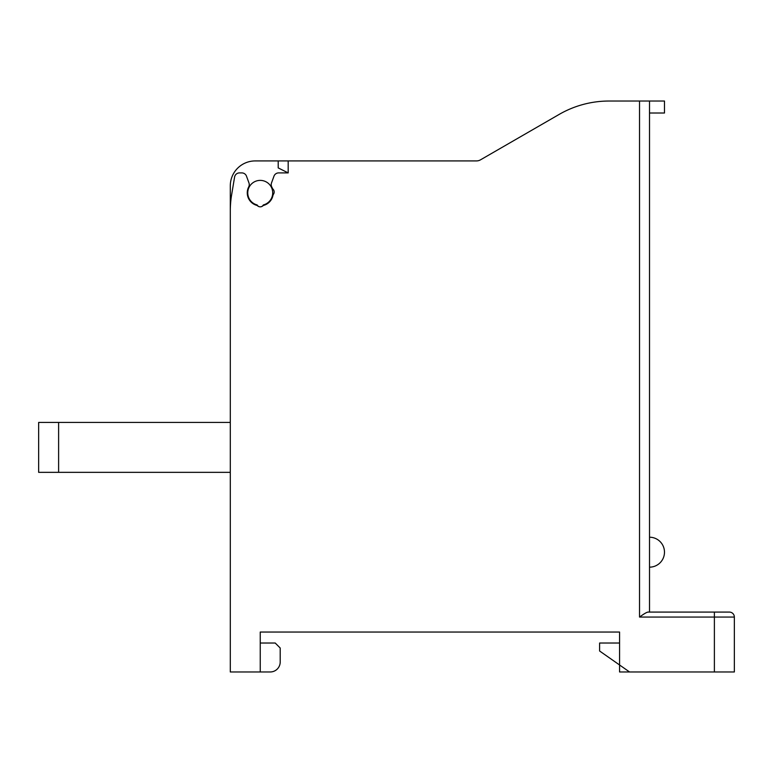 <?xml version="1.0" encoding="UTF-8"?>
<svg xmlns="http://www.w3.org/2000/svg" width="773" height="773" viewBox="0 0 773 773"><rect width="100%" height="100%" fill="white"/><g stroke="black" fill="none" stroke-linecap="round" stroke-linejoin="round"><path stroke-width="1.16" d="M58.613 422.435L38.65 422.435L38.65 472.342L58.613 472.342L58.613 422.435L230.296 422.435M230.296 472.342L58.613 472.342M649.513 612.081L649.513 101.031L609.085 101.031A99.814 99.814 0 0 0 559.179 114.404L480.468 159.856A7.981 7.981 0 0 1 476.477 160.919L288.184 160.919L288.184 172.901L278.203 167.905L288.184 172.901L278.657 172.901A4.986 4.986 0 0 0 273.971 176.186L271.516 182.921A4.986 4.986 0 0 0 271.767 186.921A12.977 12.977 0 0 1 272.212 187.858A4.986 4.986 0 0 0 273.13 189.298A3.991 3.991 0 0 1 273.439 194.294A2.995 2.995 0 0 0 272.956 195.424A12.977 12.977 0 0 1 263.893 205.309A2.995 2.995 0 0 0 262.81 205.898A3.991 3.991 0 0 1 257.66 205.898A2.995 2.995 0 0 0 256.578 205.309A12.977 12.977 0 0 1 248.703 186.921A4.986 4.986 0 0 0 248.954 182.921L246.5 176.186A4.986 4.986 0 0 0 241.814 172.901L239.514 172.901A4.986 4.986 0 0 0 234.586 177.065L231.649 194.699A99.814 99.814 0 0 0 230.296 211.106L230.296 671.969L260.24 671.969L260.24 632.043L619.569 632.043L619.569 664.983L599.606 651.001L599.606 643.02L619.569 643.02M278.203 167.905L278.203 160.919L255.245 160.919A24.949 24.949 0 0 0 230.296 185.878L230.296 272.714M640.759 616.197L639.532 617.067C644.093 613.733 646.972 612.071 648.17 612.081L729.364 612.081L714.387 612.081L714.387 617.067L639.532 617.067L639.532 101.031M649.513 113.013L649.513 101.031L664.48 101.031L664.48 113.013L649.513 113.013M629.551 671.969L619.569 671.969L619.569 664.983L629.551 671.969L734.35 671.969L734.35 617.067L734.35 671.969M263.342 204.942A12.474 12.474 0 0 0 272.714 192.864A12.474 12.474 0 0 1 263.342 204.942A3.498 3.498 0 0 1 260.24 206.835M288.184 160.919L278.203 160.919M260.23 206.835A3.498 3.498 0 0 1 257.129 204.942A12.474 12.474 0 0 1 247.93 190.776A12.474 12.474 0 0 1 261.284 180.428A12.474 12.474 0 0 1 272.714 192.864M729.354 612.081A4.986 4.986 0 0 1 734.35 617.067A4.986 4.986 0 0 0 729.364 612.081L729.364 612.081A4.986 4.986 0 0 1 734.35 617.067A4.986 4.986 0 0 0 729.354 612.081M260.24 643.02L275.207 643.02L280.203 648.016L280.203 661.988A9.981 9.981 0 0 1 270.221 671.969L260.24 671.969M649.513 537.216A14.967 14.967 0 0 1 664.48 552.193A14.967 14.967 0 0 1 649.513 567.16M714.387 671.969L714.387 617.067L734.35 617.067"/></g></svg>
